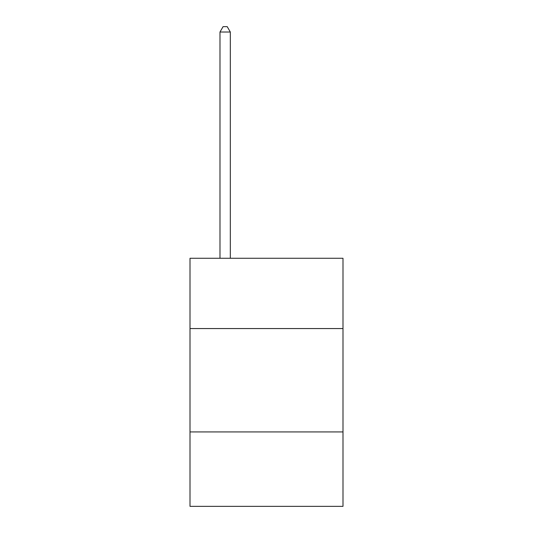 <?xml version="1.0" encoding="UTF-8"?>
<svg xmlns="http://www.w3.org/2000/svg" width="533" height="533" viewBox="0 0 533 533"><rect width="100%" height="100%" fill="white"/><g stroke="black" fill="none" stroke-linecap="round" stroke-linejoin="round"><path stroke-width="0.8" d="M342.992 328.561L342.992 258.272L190.008 258.272L190.008 328.561L342.992 328.561L342.992 506.35L190.008 506.35L190.008 328.561M342.992 431.93L190.008 431.93M230.323 258.272L230.323 32.027L219.982 32.027L219.982 258.272M219.982 32.027L223.087 26.65L227.218 26.65L230.323 32.027"/></g></svg>
